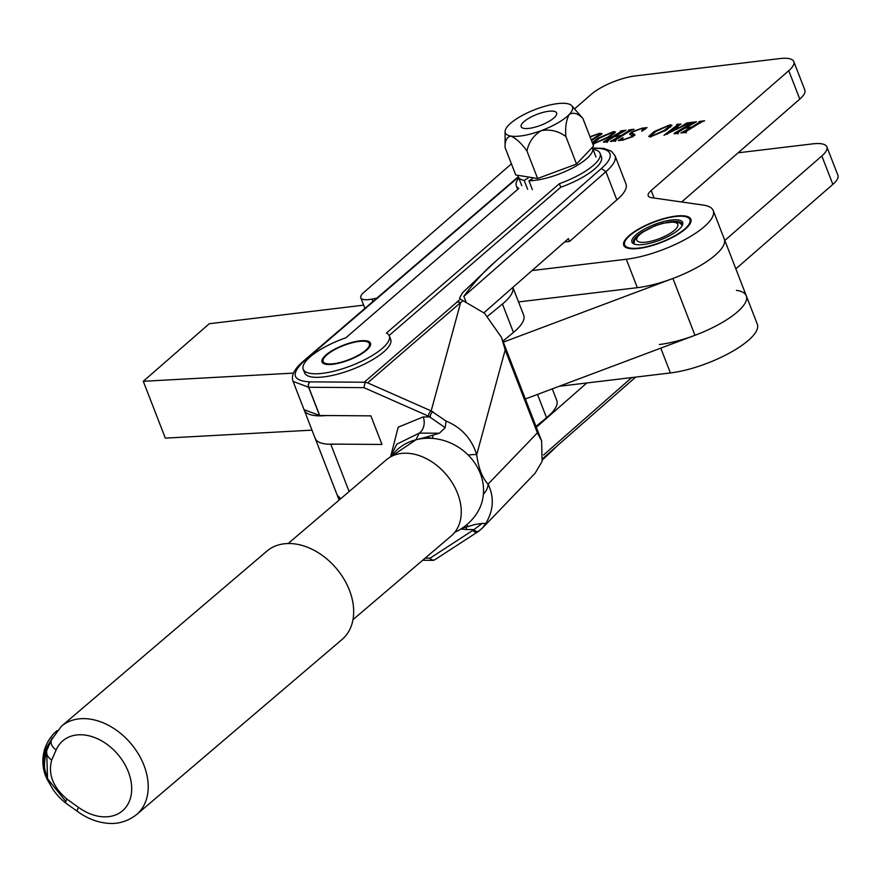 <?xml version="1.0" encoding="UTF-8"?>
<svg xmlns="http://www.w3.org/2000/svg" width="882" height="882" viewBox="0 0 882 882"><rect width="100%" height="100%" fill="white"/><g stroke="black" fill="none" stroke-linecap="round" stroke-linejoin="round"><path stroke-width="1.32" d="M738.124 152.806L812.741 143.865A34.001 10.341 158.8 0 1 826.875 146.853L837.9 175.275A34.001 10.341 158.8 0 1 832.862 184.371L735.842 268.856M736.437 290.365A59.998 18.246 158.8 0 1 746.315 295.845L757.34 324.267A59.998 18.246 158.8 0 1 730.969 352.227A59.998 18.246 158.8 0 1 670.408 372.943L559.199 386.283M525.363 398.984L694.972 335.303A59.998 18.246 158.8 0 0 746.315 295.845A59.998 18.246 158.8 0 1 719.955 323.804A59.998 18.246 158.8 0 1 659.383 344.52M826.875 146.853A34.001 10.341 158.8 0 1 821.837 155.96L724.828 240.444M685.523 228.89A35.997 10.948 158.8 0 1 649.516 246.321A35.997 10.948 158.8 0 1 623.739 245.295A35.997 10.948 158.8 0 1 629.075 235.659A35.997 10.948 158.8 0 1 665.083 218.229A35.997 10.948 158.8 0 1 690.86 219.254A35.997 10.948 158.8 0 1 685.523 228.89M591.249 139.973L600.234 133.976L598.547 133.799L590.113 137.041M589.915 136.776L599.528 133.292L601.987 133.623L591.524 140.701M603.486 141.87L620.928 131.672L620.222 131.33L621.005 130.845L625.977 130.249L615.008 136.214L621.281 135.464L629.042 130.69L628.326 130.36L629.109 129.875L634.07 129.279L630.862 130.481L615.371 140.006L616.077 140.359L615.283 140.833L610.322 141.429L620.498 135.949L614.225 136.699L607.268 140.977L607.974 141.329L607.191 141.815L603.63 142.234M621.215 132.399L620.785 131.264M629.329 131.418L628.888 130.282M615.371 140.006L615.669 140.602M607.268 140.977L607.566 141.583M666.439 130.073L650.696 136.721L648.711 136.412L654.157 131.55L670.011 124.836L671.875 125.189L666.439 130.073M674.046 133.403L691.488 123.204L690.782 122.863L691.565 122.377L696.526 121.782L685.568 127.758L691.841 127.008L699.602 122.223L698.886 121.892L699.669 121.407L704.63 120.812L701.411 122.014L685.931 131.55L686.626 131.892L685.843 132.377L680.882 132.973L691.058 127.482L684.785 128.232L677.828 132.52L678.534 132.862L677.74 133.347L674.19 133.777M691.764 123.943L691.345 122.796M699.889 122.962L699.448 121.826M685.931 131.55L686.218 132.146M677.828 132.52L678.126 133.116M574.645 108.806L591.205 94.385A34.001 10.341 158.8 0 1 635.415 75.896L779.666 58.598A34.001 10.341 158.8 0 1 793.8 61.586A34.001 10.341 158.8 0 1 788.762 70.692L651.192 190.49A19.999 6.086 -21.2 0 0 648.226 195.848A19.999 6.086 -21.2 0 0 651.511 197.667L703.373 205.098A59.998 18.246 158.8 0 1 713.24 210.578A59.998 18.246 158.8 0 1 686.88 238.537A59.998 18.246 158.8 0 1 626.319 259.253L532.022 270.565M376.835 298.138L372.006 299.097A19.999 6.086 158.8 0 1 360.804 297.796A19.999 6.086 158.8 0 1 363.781 292.449L511.428 163.854M681.058 124.031L675.204 127.835L680.088 127.251L686.858 122.951L690.782 122.477L663.981 135.255L677.321 124.979L676.67 124.56L681.058 124.031M687.354 124.505L686.405 123.392M677.685 125.928L677.001 124.516M641.214 128.684L633.177 131.771L632.096 133.149L634.974 134.726L632.989 136.545L622.99 140.04L618.293 140.602L622.383 137.901L623.144 137.702L622.064 139.334L623.949 139.543L631.203 136.875L632.416 135.707L629.483 134.196L631.611 131.958L642.074 128.188L647.013 127.592L642.405 130.878L641.534 131.098L643.298 129.004L641.214 128.684M592.307 142.719L597.709 138.32L613.563 131.605L615.427 131.958L609.991 136.853L594.259 143.49L592.594 143.457M793.8 61.586L804.825 90.008A34.001 10.341 158.8 0 1 799.787 99.115L681.654 201.989M713.24 210.578L724.265 239A59.998 18.246 158.8 0 1 697.905 266.959A59.998 18.246 158.8 0 1 637.333 287.675L518.55 301.931M676.307 133.524L675.998 132.741M692.094 123.436L692.712 123.359M692.127 127.736L691.841 127.008M700.198 122.466L700.815 122.389M684.399 132.554L684.101 131.771M691.345 128.221L691.058 127.482M687.232 123.899L686.858 122.951M666.902 134.384L667.663 133.81M677.795 125.189L677.453 124.075M677.872 125.145L678.853 125.024M674.498 128.309L667.586 133.623L679.118 127.758L674.498 128.309M649.317 136.754L650.266 135.696M654.488 132.41L654.157 131.55M670.221 125.398L670.011 124.836M670.474 125.894L671.731 125.894M670.474 127.262L670.331 125.509L669.229 125.321L656.197 131.33L650.188 136.06L651.478 136.236L664.289 130.36L670.331 125.509M664.609 131.164L664.289 130.36M632.096 133.149L632.515 134.218L634.731 135.277M621.171 140.04L622.108 139.422M630.024 134.659L632.03 133.028L631.611 131.958M642.482 129.257L645.216 129.312M645.084 128.97L644.797 128.254M605.747 141.98L605.438 141.197M621.534 131.892L622.152 131.826M620.498 135.949L620.862 136.633M621.567 136.203L621.281 135.464M629.638 130.922L630.255 130.856M613.85 141.01L613.541 140.227M592.869 143.523L593.818 142.465M598.04 139.18L597.709 138.32M613.773 132.168L613.563 131.605M614.026 132.664L615.283 132.664M614.037 134.031L613.883 132.289L612.781 132.091L599.749 138.099L593.751 142.829L595.03 143.005L607.852 137.129L613.883 132.289M608.161 137.934L607.852 137.129M600.653 135.067L600.234 133.976M600.366 134.318L601.623 134.307M552.275 388.885L556.785 400.494A59.998 18.246 158.8 0 1 546.531 417.693L535.991 426.403M340.639 498.793A59.998 18.246 158.8 0 1 337.244 495.254A59.998 18.246 158.8 0 1 337.211 495.166M513.456 332.426L502.442 304.014A59.998 18.246 158.8 0 0 512.872 287.378L523.71 315.227A59.998 18.246 158.8 0 1 513.456 332.426L502.916 341.136M335.48 444.131A59.998 18.246 158.8 0 1 315.194 438.409M326.538 415.554A59.998 18.246 158.8 0 1 304.18 409.987A59.998 18.246 158.8 0 1 304.114 409.81M502.442 304.014L487.757 316.131M518.792 178.065A44.905 13.649 -21.2 0 0 516.312 185.804A44.905 13.649 -21.2 0 0 518.792 188.428L345.865 337.773A46.162 14.035 -21.2 0 0 310.475 356.582A46.162 14.035 -21.2 0 0 303.221 369.282L304.599 372.832A46.162 14.035 -21.2 0 0 337.299 374.244A46.162 14.035 -21.2 0 0 383.427 352.15A46.162 14.035 -21.2 0 0 390.682 339.449L389.304 335.888A46.162 14.035 -21.2 0 0 386.448 333.032L559.386 183.688A44.905 13.649 -21.2 0 0 593.002 165.684A44.905 13.649 -21.2 0 0 600.058 153.325A44.905 13.649 -21.2 0 0 593.002 149.279M303.221 369.282A46.162 14.035 -21.2 0 0 335.921 370.694A46.162 14.035 -21.2 0 0 382.049 348.599A46.162 14.035 -21.2 0 0 389.304 335.888M389.116 335.48L560.765 187.238A44.905 13.649 -21.2 0 0 594.38 169.234A44.905 13.649 -21.2 0 0 601.436 156.875L600.058 153.325M560.765 187.238L559.386 183.688M454.759 532.298A51.399 51.399 0 0 0 477.625 512.056A51.399 45.544 -148.8 0 0 483.402 494.174A51.399 45.544 -148.8 0 0 468.243 455.101A51.399 45.544 -148.8 0 0 432.445 438.398A51.399 45.544 -148.8 0 0 415.951 439.776A51.399 45.544 -148.8 0 0 391.145 456.567M326.108 354.829A25.997 7.905 158.8 0 1 352.094 342.381A25.997 7.905 158.8 0 1 370.506 343.186A25.997 7.905 158.8 0 1 366.416 350.341A25.997 7.905 158.8 0 1 340.441 362.789A25.997 7.905 158.8 0 1 322.029 361.984A25.997 7.905 158.8 0 1 326.108 354.829M518.451 177.172A53.989 16.416 -21.2 0 0 517.712 177.778L303.97 361.201C290.476 374.034 292.504 380.925 310.056 381.873A4.002 3.021 90.4 0 0 308.744 387.264L319.703 415.499L370.87 415.852L381.972 444.451L330.728 444.098L349.129 491.561M319.703 415.499A4.002 1.213 158.8 0 1 319.571 415.499L308.623 387.253L293.089 381.399L304.036 409.634L319.571 415.499M635.613 377.121L542.981 458.309M556.729 446.38L542.606 459.787M433.117 435.256A15.997 2.293 -74.9 0 0 432.445 438.398L425.896 437.229L439.368 433.227L445.19 427.693L428.619 416.205A4.002 2.381 -66.2 0 1 431.177 410.924L446.016 421.045C461.484 427.483 471.705 438.718 476.688 454.748C478.573 468.364 482.377 478.154 488.077 484.119L537.381 432.842L541.625 440.923L542.077 461.518L535.043 473.303L482.509 527.954L478.011 531.67A4.002 3.252 57 0 1 477.757 531.857L479.036 530.975A4.002 3.252 53.8 0 0 479.213 530.832M463.061 300.817L460.647 302.537A11.995 8.699 -130.8 0 0 456.909 302.184L460.349 299.086L484.593 313.319L501.439 337.321L505.199 349.878L476.688 454.748A15.997 2.503 -12.5 0 0 468.243 455.101M460.349 299.086L459.566 298.116L462.466 292.824L495.651 261.315L601.392 168.473A53.989 16.416 -21.2 0 0 592.66 148.385M466.28 302.636L463.844 296.374C473.568 282.935 484.163 271.248 495.651 261.315M483.92 312.801L568.449 238.592L569.552 241.436L616.849 199.905L605.901 171.659L601.392 168.473M592.517 148.022L603.861 148.397L611.424 151.241L615.008 155.695L625.966 183.941A57.992 17.629 158.8 0 1 616.849 199.905M586.806 382.975L536.333 427.285M315.117 438.2L337.178 495.078L340.739 498.705M425.896 437.229L415.951 439.776L391.09 456.6M537.381 432.842L505.199 349.878M433.746 560.103A4.002 3.021 -89.6 0 1 432.731 560.335A4.002 3.021 -89.6 0 1 430.074 558.174L472.895 530.347L482.311 523.39L474.781 524.536L461.319 528.538M390.737 456.314L398.179 427.186L423.217 416.921A11.995 9.063 -89.6 0 1 419.281 433.095L396.779 444.186L390.406 456.975M483.402 494.174A15.997 11.091 -33.1 0 0 488.077 484.119C494.383 497.172 493.611 510.303 485.75 523.489L482.509 527.954L479.036 530.975A4.002 3.252 53.8 0 1 473.976 529.586L466.898 529.542A11.995 9.063 90.4 0 0 465.795 527.348M466.446 525.01A15.997 7.299 42.5 0 0 468.54 526.565M482.311 523.39L485.75 523.489M446.016 421.045L445.19 427.693M564.557 241.999L569.552 241.436M517.69 189.354A44.905 13.649 -21.2 0 0 517.701 189.376L516.312 185.804M428.619 416.205L363.924 387.639L308.744 387.264A4.002 1.213 158.8 0 1 308.623 387.253A4.002 3.131 92.5 0 1 310.056 381.873L364.222 382.237L367.629 382.865L431.177 410.924L460.647 302.537L367.629 382.865M363.924 387.639L364.994 382.92M423.217 416.921L430.295 416.966A4.002 2.304 -64.5 0 1 433.007 411.707M425.179 558.13L430.074 558.174A4.002 3.252 57 0 0 434.936 559.684A4.002 3.252 57 0 0 435.179 559.508A4.002 3.252 57 0 0 435.19 559.497M472.895 530.347A4.002 3.252 57 0 0 477.757 531.857L434.936 559.684A4.002 4.002 0 0 1 432.731 560.335L422.687 560.257M311.996 430.151L165.331 438.133L143.281 381.289L209.277 323.738L363.66 305.139M293.508 373.108L143.281 381.289M746.315 295.845L724.265 239A59.998 18.246 158.8 0 1 672.922 278.469L503.313 342.15M352.987 619.66L451.297 535.881A49.998 35.919 -130.4 0 0 452.775 483.656A49.998 35.919 -130.4 0 0 401.641 453.414A49.998 35.919 -130.4 0 0 386.426 459.765L288.127 543.544M56.139 749.987A11.995 7.872 -156.7 0 1 51.476 739.833L46.878 750.218A11.995 7.795 -158.6 0 0 51.696 760.019C47.882 774.043 52.92 787.053 66.823 799.037L78.377 807.295A45.996 33.042 -130.4 0 0 120.856 812.113A45.996 33.042 -130.4 0 0 128.331 771.827A45.996 33.042 -130.4 0 0 91.519 736.492A45.996 33.042 -130.4 0 0 56.139 749.987L51.696 760.019M49.205 782.643L46.537 777.13C42.645 767.075 42.799 756.988 47 746.867L52.468 737.683M61.409 726.25L266.86 551.151A58.003 41.663 49.6 0 1 349.448 590.279A58.003 41.663 49.6 0 1 342.106 639.439L136.644 814.538A58.003 41.663 49.6 0 0 143.987 765.378A58.003 41.663 49.6 0 0 61.409 726.25L51.476 739.833M47.65 748.344A39.999 6.758 24.5 0 0 47 746.867M65.852 801.484L47.562 778.751L46.658 750.935M136.644 814.538C124.649 823.964 112.72 823.7 109.566 823.402C98.398 822.818 87.77 818.882 77.682 811.594L77.682 811.594A11.995 2.668 -54 0 1 78.377 807.295M77.682 811.594L65.952 803.204A11.995 2.47 -53 0 1 66.823 799.037M629.858 235.56A35.004 10.639 -21.2 0 0 625.151 241.106A35.004 10.639 -21.2 0 0 644.654 247.125A35.004 10.639 -21.2 0 0 684.741 228.978A35.004 10.639 -21.2 0 0 687.001 217.115A35.004 10.639 -21.2 0 0 659.604 220.169A35.004 10.639 -21.2 0 0 629.858 235.56M635.977 234.833A27.199 8.269 158.8 0 1 667.123 220.732A27.199 8.269 158.8 0 1 682.282 225.406A27.199 8.269 158.8 0 1 678.622 229.717A27.199 8.269 158.8 0 1 655.513 241.679A27.199 8.269 158.8 0 1 634.224 244.06A27.199 8.269 158.8 0 1 635.977 234.833M681.885 226.123A25.997 7.905 -21.2 0 0 681.951 223.94A25.997 7.905 -21.2 0 0 666.252 222.485M644.092 231.084A25.997 7.905 -21.2 0 0 637.333 235.781A25.997 7.905 -21.2 0 0 633.474 242.737A25.997 7.905 -21.2 0 0 634.996 244.303M328.721 363.957A24.795 7.541 -21.2 0 0 359.018 354.873A24.795 7.541 -21.2 0 0 367.309 341.841A24.795 7.541 -21.2 0 0 363.803 341.213A24.795 7.541 -21.2 0 0 340.386 346.858A24.795 7.541 -21.2 0 0 323.485 358.842A24.795 7.541 -21.2 0 0 328.721 363.957M367.309 341.841L368.742 342.392A25.997 7.905 158.8 0 1 370.649 343.737M322.294 362.491A25.997 7.905 158.8 0 1 322.79 360.209L323.485 358.842M532.375 189.63L528.924 180.744A39.8 12.105 -21.2 0 0 576.376 165.86A39.8 12.105 -21.2 0 0 592.539 148.066A39.8 12.105 -21.2 0 0 592.406 147.768M518.076 175.761A39.8 12.105 -21.2 0 0 518.318 176.852A39.8 12.105 -21.2 0 0 524.184 180.38L527.623 189.255M524.184 180.38L527.965 178.175M528.924 180.744L532.618 178.605M528.891 118.199A18.996 5.777 -21.2 0 0 521.174 126.699A18.996 5.777 -21.2 0 0 548.891 121.451A18.996 5.777 -21.2 0 0 556.608 112.951A18.996 5.777 -21.2 0 0 528.891 118.199M582.914 118.497L593.586 146.004L576.541 164.03L537.623 178.506L515.738 174.956L505.066 147.448C504.879 140.712 506.83 136.919 510.91 136.082A35.997 10.948 158.8 0 1 505.099 131.528A35.997 10.948 158.8 0 1 508.495 125.288A35.997 10.948 158.8 0 1 519.939 116.755A35.997 10.948 158.8 0 1 536.476 109.037A35.997 10.948 158.8 0 1 566.872 103.569A35.997 10.948 158.8 0 1 571.734 105.675A35.997 10.948 158.8 0 1 569.298 114.362C573.587 112.091 578.118 113.458 582.914 118.497L571.734 105.675M537.623 178.506L526.951 150.998C528.77 142.134 533.555 135.343 541.316 130.613C550.302 129.103 558.493 131.076 565.869 136.523C565.108 127.24 566.244 119.853 569.298 114.362A35.997 10.948 158.8 0 1 541.316 130.613A35.997 10.948 158.8 0 1 510.91 136.082C516.257 138.463 521.604 143.446 526.951 150.998M505.099 131.528L505.066 147.448M576.541 164.03L565.869 136.523M832.862 184.371L821.837 155.96M670.408 372.943L660.794 348.136M788.762 70.692L799.787 99.115M651.192 190.49L654.124 198.042M626.319 259.253L637.333 287.675M372.006 299.097L372.932 301.49M633.673 134.902L633.254 133.832M598.481 136.423L598.194 135.696M546.531 417.693L537.513 394.43M466.898 529.542L460.768 529.101M615.008 155.695A57.992 17.629 158.8 0 1 605.901 171.659L463.844 296.374M543.555 455.002L631.721 377.584M439.368 433.227L419.281 433.095L415.951 439.776M364.222 382.237L456.909 302.184M302.691 361.763A4.002 2.889 -130.6 0 1 302.747 361.719A4.002 2.889 -130.6 0 1 303.97 361.201A4.002 3.021 -132.7 0 0 302.636 361.818C294.114 369.326 290.939 375.853 293.089 381.399M518.307 176.808L516.499 178.285A4.002 2.878 -130.4 0 0 516.499 178.296A4.002 2.878 -130.4 0 1 517.712 177.778A4.002 2.889 -130.6 0 0 516.488 178.296L302.747 361.719A4.002 4.002 0 0 0 302.636 361.818M694.972 335.303L672.922 278.469M645.944 242.164A21.995 6.692 -21.2 0 0 674.543 230.202A21.995 6.692 -21.2 0 0 668.666 222.374A21.995 6.692 -21.2 0 0 640.056 234.336A21.995 6.692 -21.2 0 0 645.944 242.164M360.804 297.796L364.916 308.369M691.863 122.852L692.282 123.921M699.966 121.881L700.385 122.94M685.523 131.925L685.931 132.984M677.42 132.895L677.839 133.965M677.563 124.594L677.982 125.663M650.188 136.06L650.607 137.118M622.064 139.334L622.483 140.392M632.416 135.707L632.835 136.776M643.298 129.004L643.706 130.073M621.303 131.319L621.722 132.377M629.406 130.338L629.825 131.407M614.963 140.381L615.371 141.451M606.86 141.363L607.279 142.421M593.751 142.829L594.159 143.898M339.118 500.083L337.244 495.254M315.139 438.266L304.18 409.987M541.625 440.923L501.439 337.321M57.109 730.594A39.999 39.999 0 0 0 49.59 783.437M65.952 803.204C55.257 794.836 48.444 784.352 45.5 771.761C43.758 767.042 44.21 759.865 46.878 750.218M625.151 241.106L624.456 242.473M687.001 217.115L688.423 217.656M682.117 224.987L679.427 222.837L674.984 221.779L662.834 223.267L654.995 225.792L641.302 232.914L637.245 236.365L634.599 240.213L634.059 243.63M595.978 156.952L592.539 148.066M521.769 185.738L518.318 176.852"/></g></svg>
